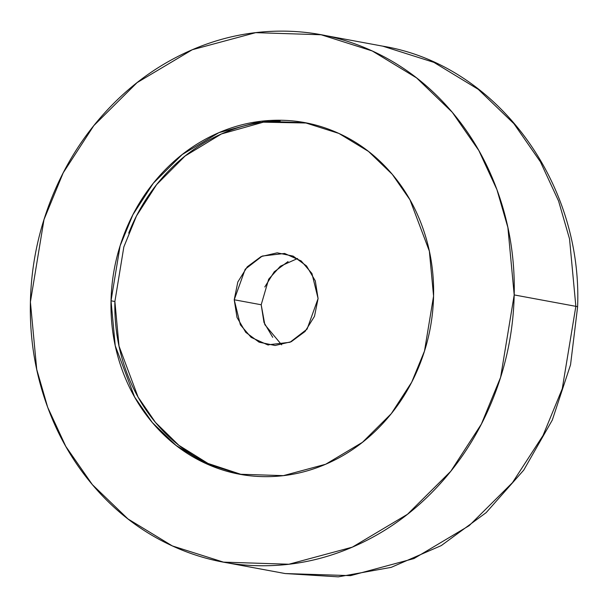 <?xml version="1.0" encoding="UTF-8"?>
<svg xmlns="http://www.w3.org/2000/svg" width="608" height="608" viewBox="0 0 608 608"><rect width="100%" height="100%" fill="white"/><g stroke="black" fill="none" stroke-linecap="round" stroke-linejoin="round"><path stroke-width="0.91" d="M321.108 34.755L372.248 50.958L416.602 77.923L452.261 112.267L478.808 150.488L496.918 189.597L507.878 227.476L514.201 294.926L500.612 377.31L481.384 424.08L450.794 471.261L407.512 514.262L352.321 547.154L288.906 564.232L223.493 562.134L172.353 545.931L128.007 518.966L92.348 484.622L65.793 446.401L47.682 407.292L36.723 369.413L30.4 301.963L43.996 219.579L63.217 172.809L93.807 125.628L137.089 82.627L192.28 49.734L255.694 32.657L321.108 34.755L382.759 46.162L433.899 62.366L478.245 89.33L513.912 123.682L540.459 161.895L558.57 201.012L569.529 238.883L575.852 306.333A17.875 1.391 1.3 0 1 577.6 306.994A17.875 1.391 -178.7 0 0 575.852 306.333L569.529 238.883L558.57 201.012L540.459 161.895L513.912 123.682L478.245 89.33L433.899 62.366L382.759 46.162C496.227 64.76 582.715 181.724 577.6 306.972L570.54 364.808L552.3 420.06L523.731 470.128L486.142 512.65L441.264 545.596L391.195 567.363L338.299 576.848L285.144 573.549L350.558 575.647L413.972 558.562L469.163 525.669L512.445 482.676L543.035 435.488L562.263 388.717L575.852 306.333L514.201 294.926L575.852 306.333L562.263 388.717L543.035 435.488L512.445 482.676L469.163 525.669L413.972 558.562L350.558 575.647L285.144 573.549L227.924 562.955M297.631 258.484L280.356 266.228L268.675 279.201L261.197 304.76L234.224 299.767L245.214 269.2L262.284 256.044L284.612 253.452L301.165 260.931L311.95 273.509L318.083 298.543L314.488 316.32L305.056 331.489L291.232 341.726L275.105 345.488L259.137 342.198L245.761 332.348L237.014 317.452L234.224 299.767L237.819 281.99L247.251 266.828L261.083 256.584L277.202 252.829L293.17 256.12L306.546 265.962L315.294 280.866L318.083 298.543L307.093 329.11L290.024 342.266L267.695 344.865L251.142 337.379L240.358 324.801L234.224 299.767L261.197 304.76L264.83 324.642L281.648 344.827M306.766 123.021L263.363 122.178L221.449 133.942L185.083 156.013L156.606 184.634L136.488 215.939L123.842 246.924L114.889 301.507L111.036 300.793L120.095 245.868L132.916 214.685L153.307 183.228L182.157 154.569L218.956 132.635L261.235 121.25L304.836 122.649L338.937 133.448L368.501 151.43L392.274 174.329L409.974 199.804L429.354 251.134L433.572 296.096C433.033 319.724 428.427 342.517 419.748 364.466C411.069 386.414 398.977 405.855 383.473 422.788C367.977 439.713 350.246 452.846 330.281 462.179C310.316 471.504 289.644 476.33 268.257 476.642C246.871 476.953 226.404 472.728 206.849 463.972C187.302 455.217 170.149 442.594 155.412 426.109C140.668 409.617 129.451 390.518 121.76 368.805C114.076 347.092 110.496 324.421 111.036 300.793C111.568 277.164 116.181 254.372 124.86 232.423C133.54 210.467 145.624 191.034 161.128 174.101C176.632 157.176 194.362 144.043 214.32 134.71C234.285 125.385 254.957 120.559 276.344 120.247C297.73 119.936 318.197 124.161 337.752 132.916C357.306 141.672 374.452 154.295 389.196 170.78C403.94 187.272 415.15 206.37 422.841 228.084C430.532 249.797 434.104 272.468 433.572 296.096L424.506 351.021L411.692 382.204L391.294 413.66L362.444 442.32L325.652 464.254L283.374 475.638L239.765 474.24L205.671 463.44L176.107 445.459L152.327 422.56L134.634 397.085L115.246 345.754L111.036 300.793L114.889 301.507L119.031 346.142L138.084 397.092L155.488 422.446L178.874 445.322L208.012 463.448L241.695 474.582M514.201 294.926C515.006 259.479 509.641 225.469 498.112 192.903C486.575 160.337 469.756 131.685 447.64 106.947C425.524 82.217 399.806 63.285 370.477 50.152C341.149 37.02 310.445 30.681 278.365 31.152C246.286 31.616 215.278 38.851 185.334 52.843C155.39 66.842 128.79 86.534 105.541 111.933C82.285 137.324 64.152 166.486 51.133 199.409C38.114 232.332 31.206 266.517 30.4 301.963C29.594 337.41 34.96 371.42 46.489 403.986C58.026 436.552 74.845 465.204 96.961 489.942C119.077 514.672 144.795 533.604 174.124 546.736C203.452 559.869 234.156 566.2 266.236 565.736C298.315 565.273 329.323 558.038 359.267 544.038C389.211 530.047 415.811 510.355 439.06 484.956C462.316 459.564 480.449 430.403 493.468 397.48C506.487 364.549 513.395 330.364 514.201 294.926M306.827 122.998L305.74 122.816M280.197 120.962C258.81 121.273 238.138 126.092 218.173 135.424C198.216 144.757 180.485 157.882 164.981 174.815C149.477 191.74 137.393 211.181 128.714 233.138M114.889 301.507C114.35 325.136 117.929 347.806 125.613 369.52C133.304 391.233 144.522 410.332 159.258 426.824C174.002 443.308 191.155 455.932 210.702 464.687M240.548 474.384L241.634 474.605M288.055 261.577L274.223 271.822L264.792 286.984M261.197 304.76L263.986 322.445L272.734 337.341M268.462 345.01L267.695 344.865M242.721 474.787L239.765 474.24M307.906 123.219L304.836 122.649"/></g></svg>
